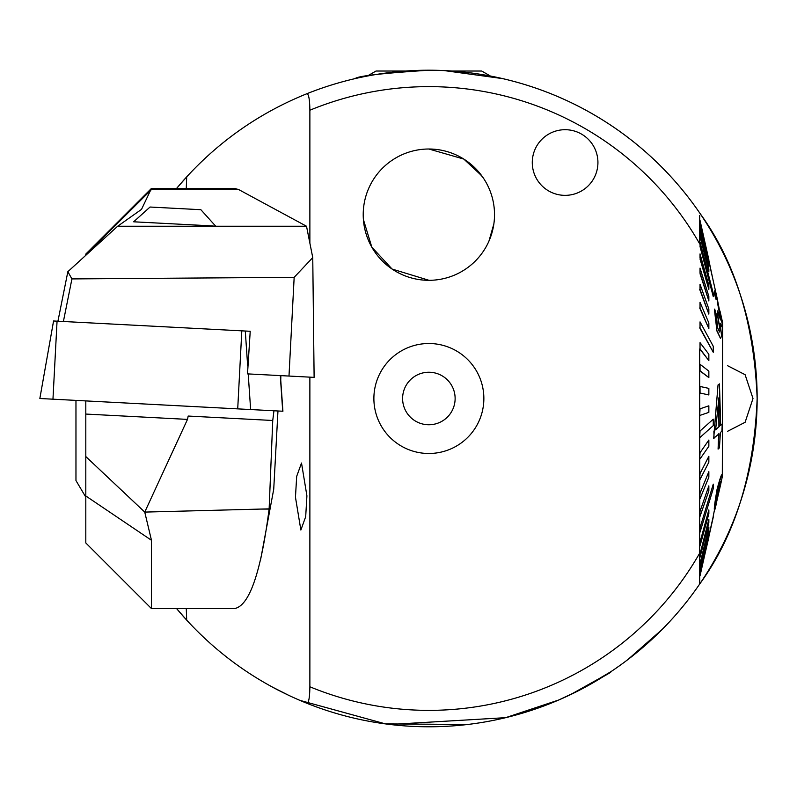 <?xml version="1.0" encoding="UTF-8"?>
<svg xmlns="http://www.w3.org/2000/svg" width="797" height="797" viewBox="0 0 797 797"><rect width="100%" height="100%" fill="white"/><g stroke="black" fill="none" stroke-linecap="round" stroke-linejoin="round"><path stroke-width="1.2" d="M727.541 431.326L745.115 422.28L752.996 398.5L745.105 374.7L727.541 365.674M402.605 398.5A26.261 26.261 0 0 1 428.866 372.239A26.261 26.261 0 0 1 455.127 398.5A26.261 26.261 0 0 1 428.866 424.761A26.261 26.261 0 0 1 402.605 398.5M373.883 398.5A54.983 54.983 0 0 1 428.866 343.517A54.983 54.983 0 0 1 483.859 398.5A54.983 54.983 0 0 1 428.866 453.483A54.983 54.983 0 0 1 373.883 398.5M306.915 495.844L301.515 463.037L296.683 476.357L295.458 497.218L300.868 530.025L305.689 516.705L306.915 495.844M661.49 630.138L668.454 622.925M662.347 629.271L627.628 659.777M622.666 663.473L614.935 668.962M428.866 70.216C382.241 73.244 357.674 76.034 355.173 78.594C357.943 75.994 382.51 73.204 428.866 70.216L444.059 70.564L502.558 78.594L490.364 76.024A328.284 328.284 0 0 1 699.696 584.022C735.063 535.584 754.211 473.737 757.15 398.5C754.201 323.154 735.053 261.316 699.696 212.978A328.284 328.284 0 0 0 306.975 93.687C260.639 112.377 220.55 140.103 186.697 176.864L176.625 188.401A328.284 328.284 0 0 1 186.697 176.864A1034.098 179.564 90 0 0 186.269 188.401M493.881 223.837L488.94 241.162M429.025 280.315L392.084 269.047L371.82 247.16L363.382 219.464M699.696 356.648L699.696 376.254M309.874 377.15L309.874 686.775C309.734 697.206 308.778 702.715 306.975 703.313A328.284 328.284 0 0 0 699.696 584.022L699.696 349.594M306.975 703.313C260.639 684.623 220.55 656.897 186.697 620.136A328.284 328.284 0 0 1 176.625 608.599L186.697 620.136A1034.098 179.564 90 0 1 186.269 608.599M474.006 166.981L483.032 177.552M481.876 175.918L463.824 159.081L428.866 149.009M494.519 214.662A65.653 65.653 0 0 0 428.866 149.009A65.653 65.653 0 0 0 363.213 214.662A65.653 65.653 0 0 0 428.866 280.315A65.653 65.653 0 0 0 494.519 214.662A65.653 65.653 0 0 0 428.866 149.009A65.653 65.653 0 0 0 363.213 214.662A65.653 65.653 0 0 0 428.866 280.315A65.653 65.653 0 0 0 494.519 214.662M565.103 129.702A32.826 32.826 0 0 0 532.276 162.528A32.826 32.826 0 0 0 565.103 195.355A32.826 32.826 0 0 0 597.929 162.528A32.826 32.826 0 0 0 565.103 129.702M569.985 694.904C620.743 666.481 624.041 664.847 579.877 689.993L558.777 699.985L505.667 717.669L389.992 724.473M611.06 671.582L579.877 689.993M271.837 686.795L289.52 695.741M299.712 700.314L385.499 723.905L467.739 724.473M277.934 690.033L272.753 687.293M428.866 726.784A328.284 328.284 0 0 0 699.696 584.022L699.696 553.138A311.866 311.866 0 0 1 309.874 686.775M699.696 215.399L699.696 243.862A311.866 311.866 0 0 0 309.874 110.225L309.874 243.105M699.696 212.978A328.284 328.284 0 0 0 306.975 93.687C308.768 94.265 309.734 99.784 309.874 110.225M306.975 93.687A328.284 328.284 0 0 1 367.367 76.024A328.284 328.284 0 0 0 306.975 93.687M367.367 76.024L376.015 71.033L405.663 71.033A328.284 328.284 0 0 1 452.068 71.033L481.717 71.033L490.364 76.024A328.284 328.284 0 0 1 757.15 398.5M277.964 410.983L273.73 489.209L260.659 559.355M699.696 393.579L699.696 403.421M85.807 495.973L85.807 542.946L151.47 608.599L151.47 540.276L85.807 495.973L85.807 400.911L85.807 414.061L187.494 419.391L188.182 416.054L272.743 420.487L269.137 508.855L144.745 512.092L151.47 540.276M151.47 608.599L234.388 608.599C249.282 606.069 260.858 572.894 269.107 509.084L269.137 508.855M306.516 226.238L117.657 226.238L141.507 209.382L151.47 188.401L234.388 188.401L238.652 189.547L306.516 226.238L312.753 257.6L314.118 377.37L247.508 373.883L250.218 331.283L245.287 331.024L250.218 331.283M273.949 410.764L272.743 420.487M238.652 189.547L151.47 189.547L85.807 254.851L85.807 254.054L151.47 188.401M85.807 254.851L85.807 255.399M312.753 257.6L294.163 277.336L288.992 376.054M294.163 277.336L71.929 278.92L63.401 321.5M280.863 375.626L280.743 380.259M187.494 419.391L144.745 512.092L85.807 456.561M57.932 321.211L67.845 271.697L71.929 278.92M117.657 226.238L67.845 271.697M280.424 375.606L282.915 411.242L39.85 398.5L53.568 320.982M247.658 365.833L245.287 331.024L53.519 320.982M213.197 225.959L133.667 221.795L150.055 207.031L200.864 209.701L215.618 226.089M85.807 497.129L75.964 480.571L75.964 400.393M720.568 482.902L716.364 502.19M720.896 482.902C721.165 479.655 720.159 482.075 717.878 490.185L716.334 503.814L714.859 509.672C714.182 510.01 715.029 503.216 717.4 489.268C720.837 476.516 722.51 472.163 722.401 476.207L720.707 484.257L720.279 482.185M716.373 503.027L720.707 484.257M713.265 517.123L700.035 575.813L713.265 517.123M700.035 572.326L708.852 532.526L699.696 572.326M700.035 570.782L708.852 532.526M700.035 566.099L708.852 529.308L708.852 526.976L699.696 566.099M700.035 563.768L708.852 526.976M700.035 557.233L708.852 522.483L708.852 519.395L699.696 557.233M700.035 554.144L708.852 519.395M700.035 545.855L708.852 513.706L708.852 509.911L700.035 542.07L699.696 545.855M700.035 542.07L708.852 509.911M700.035 532.167L713.265 488.561L713.265 484.138L700.035 527.734L699.696 532.167M700.035 527.734L713.265 484.138M700.035 516.356L708.852 490.852L708.852 485.851L700.035 511.355L699.696 516.356M700.035 511.355L708.852 485.851M700.035 498.693L708.852 477.154L708.852 471.655L700.035 493.194L699.696 498.693M700.035 493.194L708.852 471.655M700.035 479.445L708.852 462.21L708.852 456.302L700.035 473.548L699.696 479.445M700.035 473.548L708.852 456.302M700.035 458.933L708.852 446.26L708.852 440.044L700.035 452.716L699.696 458.933M700.035 452.716L708.852 440.044M700.035 437.453L713.265 425.598L713.265 419.172L700.035 431.028L699.696 437.453M700.035 431.028L713.265 419.172M700.035 415.367L708.852 412.368L708.852 405.812L700.035 408.821L699.696 415.367M700.035 408.821L708.852 405.812M700.035 393.011L708.852 394.953L708.852 388.398L700.035 386.455L700.035 393.011L708.852 394.953M708.852 377.599L708.852 371.133L700.035 364.279L700.025 370.744L708.852 377.599L699.696 370.744M708.852 360.573L708.852 354.296L700.035 342.65L700.025 348.917L708.852 360.573L699.696 348.917M700.035 327.866L713.265 352.284L713.265 346.306L700.035 321.888L700.035 327.866M708.852 328.573L708.852 322.984L700.035 302.342L700.025 307.941L708.852 328.573L699.696 307.941M708.852 314.108L708.852 308.997L700.035 284.32L700.025 289.431L708.852 314.108L699.696 289.431M708.852 300.967L708.852 296.414L700.035 268.091L700.025 272.644L708.852 300.967L700.025 273.7M708.852 289.371L708.852 285.446L700.035 253.914L700.025 257.849L708.852 289.371L700.025 259.015M700.035 245.267L713.265 296.623L713.265 293.386L700.035 242.019L700.035 245.267M708.852 271.498L708.852 268.997L700.035 232.594L700.025 235.095L708.852 271.498L700.025 236.45M708.852 265.501L700.035 225.79L708.852 265.501L700.025 228.918M708.852 261.595L700.035 221.705L708.852 261.595L700.025 224.067M708.862 259.792L700.025 220.41L708.663 259.862M708.752 259.862L713.185 280.614M714.55 293.176L716.005 299.273L714.222 293.176L714.76 290.766L714.222 293.176M717.27 331.054L720.528 338.526L716.941 331.054L714.371 309.126L716.941 331.054M717.748 314.925L720.08 330.376L717.42 314.925L717.619 310.87L717.42 314.925M720.339 317.873L717.32 301.874L720.339 317.873M718.675 433.807L718.087 449.11L719.004 433.807L713.704 438.32L718.037 384.941L719.462 383.895L720.667 425.329L722.221 423.914L720.339 425.329M722.311 475.66L722.68 322.994L719.98 310.96M713.265 296.623L700.025 246.542M713.265 352.284L699.696 327.866M722.072 476.207C722.202 472.113 720.528 476.467 717.071 489.268C714.69 503.266 713.843 510.07 714.53 509.672L713.185 516.386M708.752 537.138L699.876 575.813M708.862 537.208L699.696 576.59M713.265 516.386L700.035 575.075M721.783 475.53L722.401 476.207M714.032 438.32L713.893 431.127M714.222 431.127L718.037 384.941M718.366 384.941L719.462 383.895M722.221 423.914L721.943 431.107L720.408 432.522L719.432 447.834L718.087 449.11M719.243 426.604L718.904 397.793L715.616 429.872L719.243 426.604L715.288 429.872M718.705 400.632L718.914 426.604M720.528 338.526L721.544 336.015L720.249 323.293L721.913 326.82L722.172 323.871L717.19 298.586L714.76 290.756M717.649 301.874C716.393 297.012 715.836 296.145 716.005 299.273L716.234 297.51M720.667 317.873L720.478 319.986L717.619 310.87M720.08 330.376L719.512 332.04L717.718 327.956L716.154 313.988L714.7 309.126M176.625 188.401A328.284 328.284 0 0 1 186.697 176.864M405.663 71.033A328.284 328.284 0 0 1 452.068 71.033M260.609 509.084L269.107 509.084M57.055 321.161L52.961 399.187M241.81 330.845L237.715 408.871M248.206 373.913L250.637 409.548M280.285 375.596L282.716 411.232M717.469 299.712L708.862 261.296"/></g></svg>
